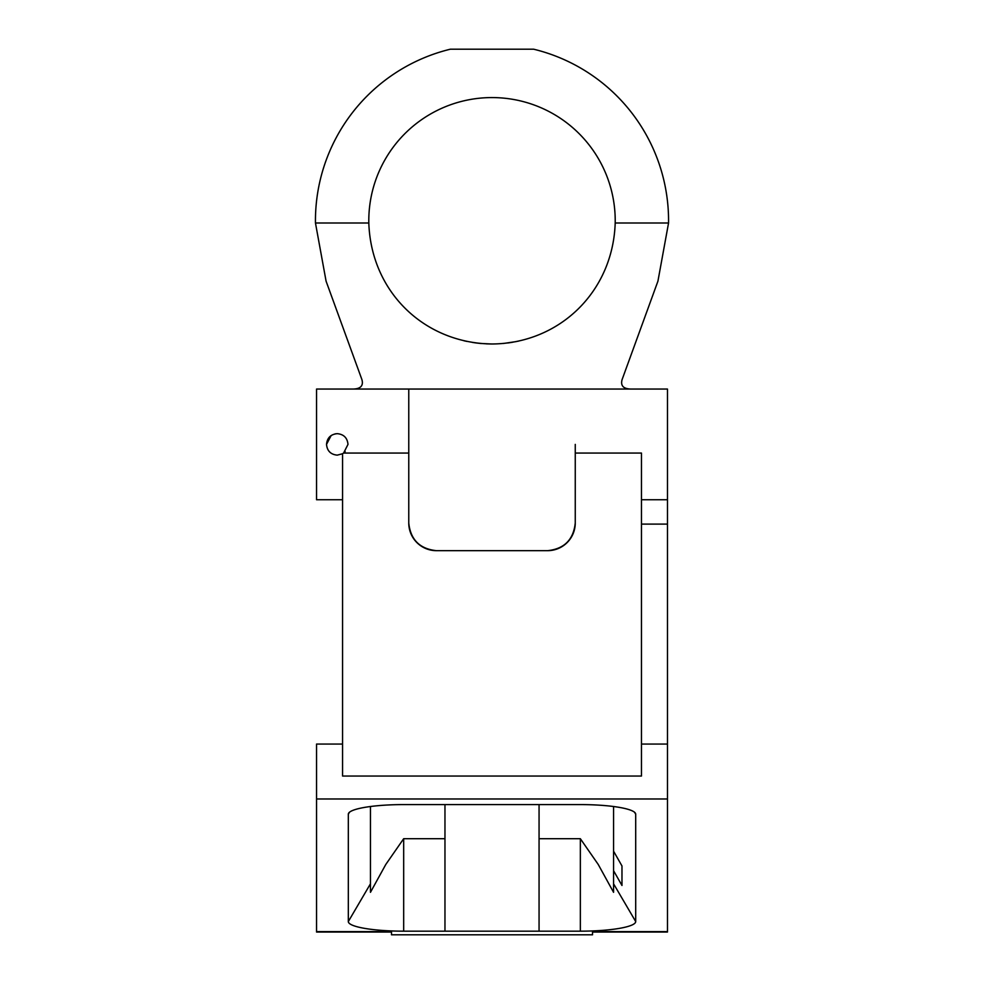 <?xml version="1.0" encoding="UTF-8"?>
<svg xmlns="http://www.w3.org/2000/svg" width="984" height="984" viewBox="0 0 984 984"><rect width="100%" height="100%" fill="white"/><g stroke="black" fill="none" stroke-linecap="round" stroke-linejoin="round"><path stroke-width="1.48" d="M391.497 932.033L316.553 932.033L316.553 798.983L667.472 798.983L667.472 932.033L592.528 932.033M342.567 499.749L316.553 499.749L316.553 389.049L667.472 389.049L667.472 798.983M316.553 798.983L316.553 744.052L342.567 744.052L342.567 776.056L342.567 453.735L337.254 455.137C330.735 454.51 327.155 450.93 326.516 444.399C327.143 450.93 330.722 454.51 337.254 455.137M342.567 776.056L641.457 776.056L641.457 453.058L575.259 453.058L575.259 522.996A27.675 27.675 0 0 1 547.584 550.671L436.441 550.671A27.675 27.675 0 0 1 408.766 522.996L408.766 389.049M408.766 453.058L343.601 453.058L347.992 444.399C347.352 437.868 343.773 434.288 337.254 433.661L335.138 433.87M343.969 452.775L345.175 451.631M637.546 389.049L632.072 389.049C623.647 389.16 620.326 386.011 622.097 379.59L657.927 281.178L668.554 222.999A176.567 176.567 0 0 0 533.648 49.2L450.364 49.2A176.567 176.567 0 0 0 315.458 222.999L326.085 281.178L361.915 379.59C363.674 386.011 360.353 389.16 351.94 389.049M331.116 435.58L326.516 444.399C327.143 437.868 330.722 434.288 337.254 433.661C343.773 434.288 347.352 437.868 347.992 444.399M507.818 342.973L512.27 342.321M518.58 341.091L517.523 341.325M516.256 341.583L503.537 343.453M491.742 343.994L480.315 343.441M476.945 343.072L472.468 342.432M466.564 341.337L463.858 340.735M464.214 340.821L466.883 341.411M476.219 342.973L481.102 343.514M486.428 343.871L492.012 343.994M668.554 222.999L615.197 222.999C612.934 291.645 559.638 343.453 491.975 343.994C424.399 343.231 371.165 292.027 368.816 222.999L315.458 222.999M615.197 222.999A123.209 123.209 0 0 0 492.012 97.576A123.209 123.209 0 0 0 368.816 222.999M667.472 931.614L592.528 931.614L592.528 934.8L391.497 934.8L391.497 931.614L316.553 931.614M539.06 804.592L539.06 931.171L580.351 931.171A55.35 9.606 180 0 0 635.701 921.553L635.701 814.199A55.35 9.606 180 0 0 635.406 813.214A55.35 9.606 180 0 0 580.351 804.592L403.674 804.592A55.35 9.606 180 0 0 348.607 813.214A55.35 9.606 180 0 0 348.324 814.199L348.324 921.553A55.35 9.606 180 0 0 403.674 931.171L539.06 931.171L539.06 838.712L580.351 838.712L580.351 931.171M635.701 921.553L613.561 883.792L613.561 892.316L598.211 864.432L580.351 838.712M403.674 931.171L403.674 838.712L444.965 838.712L444.965 931.171M403.674 838.712L385.802 864.444L370.464 892.316L370.464 806.511L370.464 883.792L348.324 921.553M613.561 883.792L613.561 870.68L621.974 885.477L621.974 865.957L613.561 851.16L613.561 806.511M444.965 838.712L444.965 804.592M575.259 453.058L575.259 444.399M575.259 522.996C573.487 539.687 564.263 548.912 547.584 550.671L436.441 550.671C419.75 548.912 410.525 539.687 408.766 522.996M343.601 453.058L342.567 453.735M613.561 851.16L613.561 870.68M621.974 885.477L621.974 865.957M348.324 814.199L349.455 812.267M634.557 812.267L635.701 814.199M667.472 524.103L641.457 524.103M667.472 744.052L641.457 744.052M641.457 499.749L667.472 499.749"/></g></svg>
